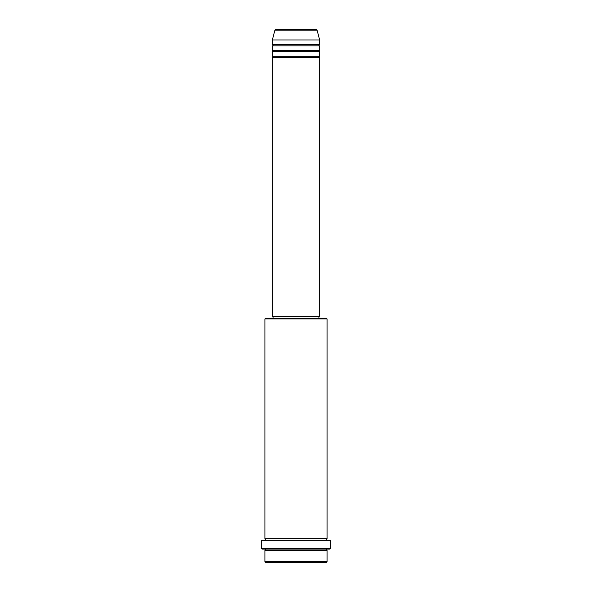 <?xml version="1.0" encoding="UTF-8"?>
<svg xmlns="http://www.w3.org/2000/svg" width="592" height="592" viewBox="0 0 592 592"><rect width="100%" height="100%" fill="white"/><g stroke="black" fill="none" stroke-linecap="round" stroke-linejoin="round"><path stroke-width="0.44" stroke-dasharray="2.96 2.22" d="M272.32 57.72L319.68 57.72M272.32 56.24L319.68 56.24M272.32 51.8L319.68 51.8M272.32 50.32L319.68 50.32M272.32 45.88L319.68 45.88M272.32 44.4L319.68 44.4M264.92 550.56L327.08 550.56M327.08 549.08L264.92 549.08L327.08 549.08M264.92 538.72L327.08 538.72M264.92 540.2L327.08 540.2L264.92 540.2M318.94 316.72L273.06 316.72L318.94 316.72M318.94 318.2L273.06 318.2L318.94 318.2M272.32 39.96L319.68 39.96M316.335 29.6L275.665 29.6M265.66 562.4L326.34 562.4M327.08 561.66L264.92 561.66M261.96 549.08L330.04 549.08M261.22 540.2L330.78 540.2M330.78 548.34L261.22 548.34M264.92 318.94L327.08 318.94M326.34 318.2L265.66 318.2M272.32 316.72L319.68 316.72M274.947 30.148L317.053 30.148"/><path stroke-width="0.89" d="M317.053 30.148L274.947 30.148A0.74 0.74 0 0 1 275.665 29.6L316.335 29.6A0.74 0.74 0 0 1 317.053 30.148L319.68 39.96L272.32 39.96L272.32 44.4A0.74 0.74 0 0 1 273.06 45.14A0.74 0.74 0 0 1 272.32 45.88L272.32 50.32A0.74 0.74 0 0 1 273.06 51.06A0.74 0.74 0 0 1 272.32 51.8L272.32 56.24A0.74 0.74 0 0 1 273.06 56.98A0.74 0.74 0 0 1 272.32 57.72L272.32 316.72L319.68 316.72L319.68 57.72L272.32 57.72M319.68 39.96L319.68 44.4A0.74 0.74 0 0 0 318.94 45.14A0.74 0.74 0 0 0 319.68 45.88L319.68 50.32A0.74 0.74 0 0 0 318.94 51.06A0.74 0.74 0 0 0 319.68 51.8L319.68 56.24A0.74 0.74 0 0 0 318.94 56.98A0.74 0.74 0 0 0 319.68 57.72M326.34 562.4L265.66 562.4L264.92 561.66L327.08 561.66L326.34 562.4M264.92 318.94L265.66 318.2L326.34 318.2L327.08 318.94L264.92 318.94L264.92 538.72A0.74 0.74 0 0 1 265.66 539.46A0.74 0.74 0 0 1 264.92 540.2M330.04 549.08L261.96 549.08L261.22 548.34L330.78 548.34L330.04 549.08M264.92 549.08A0.74 0.74 0 0 1 265.66 549.82A0.74 0.74 0 0 1 264.92 550.56L264.92 561.66M327.08 549.08A0.74 0.74 0 0 0 326.34 549.82A0.74 0.74 0 0 0 327.08 550.56L264.92 550.56M327.08 318.94L327.08 538.72A0.74 0.74 0 0 0 326.34 539.46A0.74 0.74 0 0 0 327.08 540.2M319.68 51.8L272.32 51.8M319.68 56.24L272.32 56.24M273.06 316.72L273.06 318.2M318.94 316.72L318.94 318.2M327.08 538.72L264.92 538.72M330.78 548.34L330.78 540.2L261.22 540.2L261.22 548.34M327.08 550.56L327.08 561.66M274.947 30.148L272.32 39.96M319.68 44.4L272.32 44.4M319.68 45.88L272.32 45.88M319.68 50.32L272.32 50.32"/></g></svg>
